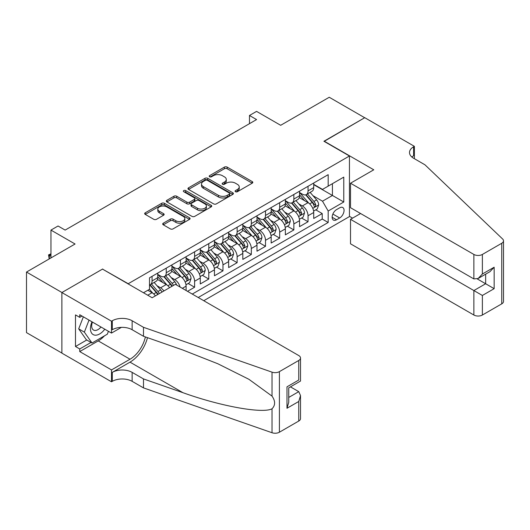 <?xml version="1.0" encoding="UTF-8"?>
<svg xmlns="http://www.w3.org/2000/svg" width="530" height="530" viewBox="0 0 530 530"><rect width="100%" height="100%" fill="white"/><g stroke="black" fill="none" stroke-linecap="round" stroke-linejoin="round"><path stroke-width="0.79" d="M235.479 191.721A1.378 0.795 0 0 0 237.427 191.721L252.214 183.181A1.968 1.139 0 0 0 252.797 182.38A1.968 1.139 0 0 0 252.214 181.571L227.165 167.109A1.968 1.139 0 0 0 224.382 167.109L209.589 175.649A1.378 0.795 0 0 0 209.191 176.212A1.378 0.795 0 0 0 209.589 176.775A1.378 0.795 0 0 0 211.543 176.775L213.451 175.669A6.3 3.637 0 0 1 222.361 175.669L224.448 176.874A6.3 3.637 0 0 1 226.297 179.445A6.3 3.637 0 0 1 224.448 182.015L222.534 183.122A1.378 0.795 0 0 0 222.13 183.685A1.378 0.795 0 0 0 222.534 184.248A1.378 0.795 0 0 0 224.481 184.248L226.396 183.141A6.3 3.637 0 0 1 235.307 183.141L237.394 184.347A6.3 3.637 0 0 1 239.242 186.918A6.3 3.637 0 0 1 237.394 189.488L235.479 190.595A1.378 0.795 0 0 0 235.075 191.158A1.378 0.795 0 0 0 235.479 191.721L235.479 190.595M163.28 223.196A1.968 1.139 0 0 0 162.703 224.005A1.968 1.139 0 0 0 163.28 224.806L170.309 228.867A1.968 1.139 0 0 0 173.091 228.867L189.515 219.38A1.968 1.139 0 0 0 190.091 218.579A1.968 1.139 0 0 0 189.515 217.777L164.459 203.308A1.968 1.139 0 0 0 161.676 203.308L145.253 212.795A1.968 1.139 0 0 0 144.677 213.597A1.968 1.139 0 0 0 145.253 214.398L153.746 219.301A1.968 1.139 0 0 0 156.529 219.301L163.558 215.246A1.968 1.139 0 0 0 164.134 214.438A1.968 1.139 0 0 0 163.558 213.636L159.345 211.205A5.267 3.041 0 0 1 157.801 209.058A5.267 3.041 0 0 1 161.054 206.249A5.267 3.041 0 0 1 166.791 206.905L183.287 216.432A5.267 3.041 0 0 1 184.831 218.579A5.267 3.041 0 0 1 181.578 221.388A5.267 3.041 0 0 1 175.841 220.732L173.091 219.142A1.968 1.139 0 0 0 170.309 219.142L163.28 223.196L163.28 224.806M102.714 269.22L128.24 283.716L349.449 155.999L323.923 141.265L364.686 117.726L329.243 97.262L280.675 125.299L256.566 111.386L249.478 115.48L256.566 119.568L65.137 230.093L58.048 225.999L50.959 230.093L50.959 257.924M102.714 268.975L61.95 292.514L26.5 272.049L75.068 244.005L50.959 230.093M213.59 203.871A1.968 1.139 0 0 0 216.379 203.871L232.802 194.391A1.968 1.139 0 0 0 233.379 193.589A1.968 1.139 0 0 0 232.802 192.781L207.747 178.319A1.968 1.139 0 0 0 204.964 178.319L188.541 187.799A1.968 1.139 0 0 0 187.965 188.607A1.968 1.139 0 0 0 188.541 189.409L213.59 203.871M184.288 192.019A1.378 0.795 0 0 1 185.685 192.211L185.685 190.575L211.159 205.282A1.968 1.139 0 0 1 211.735 206.084A1.968 1.139 0 0 1 211.159 206.885L194.735 216.366A1.968 1.139 0 0 1 191.953 216.366L166.897 201.903L166.897 200.3A1.968 1.139 0 0 0 166.321 201.102A1.968 1.139 0 0 0 166.897 201.903M166.897 200.3L173.926 196.239A1.968 1.139 0 0 1 176.709 196.239L186.871 202.109A1.968 1.139 0 0 0 189.654 202.109L194.318 199.412A1.968 1.139 0 0 0 194.894 198.611A1.968 1.139 0 0 0 194.318 197.809L183.738 191.701A1.378 0.795 0 0 1 183.334 191.138A1.378 0.795 0 0 1 184.188 190.402A1.378 0.795 0 0 1 185.685 190.575M61.878 353.053L26.5 332.628L26.5 272.049M187.514 291.328L194.603 287.233L188.15 283.51M185.368 269.379L188.932 271.433A8.023 4.631 60 0 1 194.603 281.258L200.274 277.985L200.274 283.961L208.78 279.045L202.327 275.322M199.552 261.191L203.109 263.244A8.023 4.631 60 0 1 208.78 273.069L214.451 269.796L214.451 275.772L222.964 270.863L216.512 267.133M213.729 253.009L217.287 255.062A8.023 4.631 60 0 1 222.964 264.887L228.635 261.608L228.635 267.584L237.142 262.675L230.689 258.951M227.907 244.82L231.471 246.874A8.023 4.631 60 0 1 237.142 256.699L242.813 253.426L242.813 259.402L251.319 254.486L244.867 250.763M242.091 236.632L245.648 238.685A8.023 4.631 60 0 1 251.319 248.51L256.99 245.238L256.99 251.213L265.503 246.304L259.051 242.574M256.268 228.443L259.832 230.504A8.023 4.631 60 0 1 265.503 240.322L271.174 237.049L271.174 243.025L279.681 238.116L273.228 234.393M270.452 220.261L274.01 222.315A8.023 4.631 60 0 1 279.681 232.14L285.352 228.861L285.352 234.843L293.858 229.927L287.412 226.204M284.63 212.073L288.188 214.127A8.023 4.631 60 0 1 293.858 223.952L299.536 220.679L299.536 226.654L308.043 221.739L308.043 215.763A8.023 4.631 -120 0 0 302.372 205.938L298.807 203.884M301.59 218.015L308.043 221.739M155.383 295.879A8.023 4.631 -120 0 0 152.064 292.719L147.81 290.261M169.567 287.691A8.023 4.631 -120 0 0 166.241 284.531L157.476 279.469M163.889 290.963A8.023 4.631 60 0 0 160.57 287.81L157.012 285.75M186.096 290.506L186.096 286.173A8.023 4.631 -120 0 0 180.425 276.349L171.654 271.281M180.087 287.041A8.023 4.631 60 0 0 174.748 279.621L171.19 277.568M200.274 277.985A8.023 4.631 -120 0 0 194.603 268.16L185.831 263.099M214.451 269.796A8.023 4.631 -120 0 0 208.78 259.972L200.015 254.91M228.635 261.608A8.023 4.631 -120 0 0 222.964 251.783L214.193 246.722M242.813 253.426A8.023 4.631 -120 0 0 237.142 243.601L228.37 238.54M256.99 245.238A8.023 4.631 -120 0 0 251.319 235.413L242.554 230.351M271.174 237.049A8.023 4.631 -120 0 0 265.503 227.224L256.732 222.163M285.352 228.861A8.023 4.631 -120 0 0 279.681 219.042L270.909 213.974M299.536 220.679A8.023 4.631 -120 0 0 293.858 210.854L285.094 205.792M339.664 207.826L336.543 209.628A6.214 3.591 120 0 0 332.482 215.101A6.214 3.591 120 0 0 333.436 220.082A6.214 3.591 120 0 0 336.543 219.778L339.664 217.976A6.214 3.591 120 0 0 343.725 212.497A6.214 3.591 120 0 0 342.771 207.515A6.214 3.591 120 0 0 339.664 207.826M203.752 300.702L349.449 216.584L349.449 155.999M198.22 297.509L328.176 222.481L328.176 211.019L322.505 201.195L312.991 195.696M143.484 292.759L149.513 289.281L149.513 277.819L328.176 174.668L328.176 186.129L343.771 177.126L343.771 202.01L328.176 211.019M157.735 274.381L160.57 276.017A8.023 4.631 60 0 0 164.578 276.415L170.256 273.142A8.023 4.631 -120 0 0 171.912 269.472L171.912 264.887M171.912 266.192L174.748 267.829A8.023 4.631 60 0 0 178.762 268.226L184.433 264.954A8.023 4.631 -120 0 0 186.096 261.283L186.096 256.699M186.096 258.011L188.932 259.647A8.023 4.631 60 0 0 192.94 260.044L198.611 256.765A8.023 4.631 -120 0 0 200.274 253.095L200.274 248.51M200.274 249.822L203.109 251.458A8.023 4.631 60 0 0 207.124 251.856L212.795 248.583A8.023 4.631 -120 0 0 214.451 244.906L214.451 240.322M214.451 241.634L217.287 243.27A8.023 4.631 60 0 0 221.302 243.667L226.972 240.395A8.023 4.631 -120 0 0 228.635 236.724L228.635 232.14M228.635 233.445L231.471 235.088A8.023 4.631 60 0 0 235.479 235.486L241.15 232.206A8.023 4.631 -120 0 0 242.813 228.536L242.813 223.952M242.813 225.263L245.648 226.9A8.023 4.631 60 0 0 249.663 227.297L255.334 224.024A8.023 4.631 -120 0 0 256.99 220.347L256.99 215.763M256.99 217.075L259.832 218.711A8.023 4.631 60 0 0 263.841 219.109L269.512 215.836A8.023 4.631 -120 0 0 271.174 212.166L271.174 207.581M271.174 208.886L274.01 210.523A8.023 4.631 60 0 0 278.018 210.92L283.689 207.647A8.023 4.631 -120 0 0 285.352 203.977L285.352 199.393M285.352 200.704L288.188 202.341A8.023 4.631 60 0 0 292.202 202.738L297.873 199.459A8.023 4.631 -120 0 0 299.536 195.789L299.536 191.204M192.264 294.07L322.22 219.042L322.22 213.557L313.714 218.466L313.714 212.49A8.023 4.631 -120 0 0 308.043 202.665L299.271 197.604M299.536 192.516L302.372 194.152A8.023 4.631 -120 0 0 306.38 194.55A8.023 4.631 -120 0 0 308.043 190.88L308.043 186.295M306.38 194.55L312.051 191.277A8.023 4.631 -120 0 0 313.714 187.6L313.714 183.016M152.064 276.349L152.064 280.933A8.023 4.631 60 0 1 150.401 284.603A8.023 4.631 60 0 1 149.513 284.928M150.401 284.603L156.072 281.331A8.023 4.631 -120 0 0 157.735 277.654L157.735 273.069M166.241 268.16L166.241 272.745A8.023 4.631 60 0 1 164.578 276.415M180.425 259.972L180.425 264.556A8.023 4.631 60 0 1 178.762 268.226M194.603 251.783L194.603 256.368A8.023 4.631 60 0 1 192.94 260.044M208.78 243.601L208.78 248.186A8.023 4.631 60 0 1 207.124 251.856M222.964 235.413L222.964 239.997A8.023 4.631 60 0 1 221.302 243.667M237.142 227.224L237.142 231.809A8.023 4.631 60 0 1 235.479 235.486M251.319 219.042L251.319 223.627A8.023 4.631 60 0 1 249.663 227.297M265.503 210.854L265.503 215.438A8.023 4.631 60 0 1 263.841 219.109M279.681 202.665L279.681 207.25A8.023 4.631 60 0 1 278.018 210.92M293.858 194.477L293.858 199.061A8.023 4.631 60 0 1 292.202 202.738M293.858 223.952L293.858 229.927M279.681 232.14L279.681 238.116M265.503 240.322L265.503 246.304M251.319 248.51L251.319 254.486M237.142 256.699L237.142 262.675M222.964 264.887L222.964 270.863M208.78 273.069L208.78 279.045M194.603 281.258L194.603 287.233M322.505 201.195L332.429 195.464L332.429 183.672L343.771 177.126M313.714 184.659L343.771 202.01M313.714 184.327L322.505 189.402L328.176 186.129M249.478 115.48L249.478 123.662M315.767 209.827L322.22 213.557M322.22 219.042L328.176 222.481M236.029 191.913L237.394 191.125A6.3 3.637 0 0 0 239.242 188.554L239.242 186.918M226.297 179.445L226.297 181.081A6.3 3.637 0 0 1 224.448 183.652L223.084 184.44M252.194 183.194L227.165 168.745A1.968 1.139 0 0 0 224.382 168.745L210.145 176.967M232.776 194.404L207.747 179.955A1.968 1.139 0 0 0 204.964 179.955L188.567 189.422M229.324 194.152A1.378 0.795 0 0 0 229.722 193.589A1.378 0.795 0 0 0 229.324 193.026L207.329 180.326A1.378 0.795 0 0 0 205.382 180.326L203.361 181.492A6.3 3.637 0 0 0 201.519 184.062A6.3 3.637 0 0 0 203.361 186.639L218.393 195.318A6.3 3.637 0 0 0 227.304 195.318L229.324 194.152L229.324 195.789A1.378 0.795 0 0 0 229.722 195.226L229.722 193.589M201.519 184.062L201.519 185.705A6.3 3.637 0 0 0 203.361 188.276L203.361 186.639M229.324 195.789L227.304 196.955A6.3 3.637 0 0 1 218.393 196.955L203.361 188.276M166.923 201.917L173.926 197.875L173.926 196.239M194.894 198.611L194.894 200.247A1.968 1.139 0 0 1 194.318 201.049L189.654 203.745A1.968 1.139 0 0 1 186.871 203.745L176.709 197.875A1.968 1.139 0 0 0 173.926 197.875M185.685 192.211L211.132 206.899M197.412 208.191A5.267 3.041 0 0 0 203.149 208.853A5.267 3.041 0 0 0 206.402 206.044A5.267 3.041 0 0 0 204.858 203.891L199.048 200.539A1.968 1.139 0 0 0 196.266 200.539L191.602 203.228A1.968 1.139 0 0 0 191.025 204.037A1.968 1.139 0 0 0 191.602 204.838L197.412 208.191L197.412 209.827A5.267 3.041 0 0 0 203.149 210.49A5.267 3.041 0 0 0 206.402 207.68L206.402 206.044M191.025 204.037L191.025 205.673A1.968 1.139 0 0 0 191.602 206.475L191.602 204.838M197.412 209.827L191.602 206.475M184.831 218.579L184.831 220.215A5.267 3.041 0 0 1 181.578 223.024A5.267 3.041 0 0 1 175.841 222.368L173.091 220.778A1.968 1.139 0 0 0 170.309 220.778L163.306 224.819M157.801 209.058L157.801 210.695A5.267 3.041 0 0 0 159.345 212.841L159.345 211.205M163.531 215.26L159.345 212.841M189.488 219.4L164.459 204.951A1.968 1.139 0 0 0 161.676 204.951L145.28 214.418M313.594 211.086L317.258 208.972L318.676 204.878A5.313 3.067 -120 0 0 316.609 199.889L310.13 192.383M308.831 203.182L301.146 194.291A15.343 8.858 -120 0 0 299.536 192.602M304.618 200.691L300.318 195.716A12.733 7.354 -120 0 0 299.536 194.855M305.658 194.835L312.21 202.427A5.313 3.067 60 0 1 314.104 206.084L314.489 206.713L315.211 206.614L315.807 205.103A5.313 3.067 -120 0 0 313.912 201.44L307.433 193.94M306.042 194.715L313.084 202.864A2.71 1.563 60 0 1 313.767 203.924L315.807 205.103M92.001 321.816A13.031 7.526 120 0 0 95.062 335.172A13.031 7.526 120 0 0 104.781 329.196M92.439 322.068A8.924 5.154 120 0 0 93.525 330.058A8.924 5.154 120 0 0 94.837 330.462A8.924 5.154 120 0 0 100.992 327.003M108.438 331.31L107.325 334.185L92.015 343.023L86.344 339.75L78.685 328.858L83.356 316.827M92.015 343.023L84.356 332.138L89.027 320.1M78.685 328.858L84.356 332.138M360.579 213.51L350.509 219.327L350.509 243.807L473.873 315.025L473.873 290.553L485.646 283.755L485.646 274.162M350.509 219.327L482.38 295.462L482.38 315.025L501.738 303.856L501.738 243.27A6.015 3.471 0 0 0 503.5 240.819A6.015 3.471 0 0 0 502.632 239.017L424.954 164.803L413.612 158.251A14.038 8.102 180 0 1 409.498 152.521A14.038 8.102 180 0 1 413.612 146.79L414.387 146.34L364.759 117.686L324.135 141.391M324.135 141.146L373.763 169.799L350.509 183.221L473.873 254.446A6.015 3.471 0 0 0 482.38 254.446L501.738 243.27M414.387 146.34L414.387 158.212L413.963 158.457M349.449 216.339L352.563 218.141M350.509 183.221L350.509 207.7L473.873 278.926L473.873 254.446M503.5 240.819L503.5 301.398A6.015 3.471 180 0 1 501.738 303.856M482.38 315.025A6.015 3.471 180 0 1 473.873 315.025M411.843 157.006A14.038 8.102 180 0 1 413.612 155.754L413.612 146.79M477.278 278.926L494.152 288.665L482.38 295.462M482.38 254.446L482.38 274.01L478.126 278.502L473.873 278.926M482.38 274.01L494.152 267.219L489.899 271.711L478.126 278.502M175.39 284.325L298.754 355.55A6.015 3.471 -0 0 1 300.517 358.008A6.015 3.471 -0 0 1 298.754 360.466L279.396 371.636L279.396 432.222A6.015 3.471 180 0 1 272.029 432.738L143.484 387.887L132.142 381.342A14.038 8.102 -0 0 0 112.287 381.342L111.505 381.792L61.878 353.139L61.878 292.553L102.502 269.101L152.136 297.754L175.39 284.325M143.484 387.887L143.484 378.923L182.903 392.677C220.573 406.258 262.661 413.864 272.029 408.782C275.448 405.284 275.448 401.064 272.029 396.115L248.901 379.294L217.79 363.739L182.903 350.025L143.484 336.272L132.142 329.726A14.038 8.102 -0 0 0 112.287 329.726L112.287 320.756L111.505 321.206L61.878 292.553M143.484 336.272L143.484 327.308L132.142 320.756A14.038 8.102 -0 0 0 112.287 320.756M182.903 392.677L130.016 362.142L112.287 372.378A14.038 8.102 -0 0 1 132.142 372.378L143.484 378.923M298.754 421.045L298.754 401.482L300.517 395.552L300.517 418.587A6.015 3.471 180 0 1 298.754 421.045L279.396 432.222M272.029 396.115L272.029 372.153L143.484 327.308M104.503 335.815A22.558 13.025 -60 0 1 98.249 340.896L79.745 351.582L79.745 348.965L91.021 342.453M82.011 316.052L79.745 317.364L75.492 314.906L75.492 346.507L79.745 348.965M79.745 317.364L79.745 314.74L111.505 333.078L111.505 321.206M111.505 381.792L111.505 369.92L130.016 359.234A22.558 13.025 120 0 0 145.372 336.928M79.745 351.582L111.505 369.92M290.447 386.86L298.754 391.657L300.517 395.552M130.016 362.142A26.122 15.079 120 0 0 147.479 337.663M121.41 327.361L111.505 333.078M272.029 372.153A6.015 3.471 -0 0 0 279.396 371.636M75.492 346.507L86.768 339.995M298.754 401.482L286.982 408.272L288.744 402.343L288.744 387.841L300.517 381.05L300.517 358.008M286.982 408.272L286.982 386.827C289.281 388.152 289.281 388.152 286.982 386.827L298.754 380.03C301.047 381.355 301.047 381.355 298.754 380.03L298.754 360.466M299.417 219.274L303.081 217.154L304.498 213.06A5.313 3.067 -120 0 0 302.425 208.071L295.945 200.572M294.647 211.371L286.969 202.473A15.343 8.858 -120 0 0 285.352 200.79M290.433 208.873L286.14 203.898A12.733 7.354 -120 0 0 285.352 203.043M291.48 203.023L298.032 210.609A5.313 3.067 60 0 1 299.927 214.272L300.311 214.902L301.027 214.802L301.63 213.292A5.313 3.067 -120 0 0 299.735 209.628L293.256 202.129M291.864 202.897L298.907 211.053A2.71 1.563 60 0 1 299.589 212.113L301.63 213.292M285.233 227.456L288.896 225.343L290.314 221.248A5.313 3.067 -120 0 0 288.247 216.26L281.768 208.76M280.469 219.559L272.784 210.662A15.343 8.858 -120 0 0 271.174 208.979M276.256 217.061L271.956 212.086A12.733 7.354 -120 0 0 271.174 211.231M277.296 211.212L283.848 218.797A5.313 3.067 60 0 1 285.743 222.461L286.134 223.09L286.849 222.991L287.445 221.474A5.313 3.067 -120 0 0 285.551 217.817L279.072 210.317M277.68 211.086L284.723 219.241A2.71 1.563 60 0 1 285.405 220.301L287.445 221.474M271.055 235.645L274.719 233.531L276.137 229.437A5.313 3.067 -120 0 0 274.07 224.448L267.59 216.949M266.292 227.748L258.607 218.85A15.343 8.858 -120 0 0 256.99 217.161M262.078 225.25L257.779 220.275A12.733 7.354 -120 0 0 256.99 219.42M263.118 219.4L269.671 226.986A5.313 3.067 60 0 1 271.565 230.643L271.95 231.272L272.672 231.173L273.268 229.662A5.313 3.067 -120 0 0 271.373 226.005L264.894 218.499M263.503 219.274L270.545 227.423A2.71 1.563 60 0 1 271.227 228.483L273.268 229.662M256.871 243.833L260.541 241.72L261.959 237.625A5.313 3.067 -120 0 0 259.885 232.63L253.406 225.131M252.108 235.929L244.429 227.039A15.343 8.858 -120 0 0 242.813 225.349M247.894 233.432L243.601 228.456A12.733 7.354 -120 0 0 242.813 227.602M248.934 227.582L255.493 235.174A5.313 3.067 60 0 1 257.388 238.831L257.772 239.461L258.488 239.361L259.084 237.851A5.313 3.067 -120 0 0 257.189 234.187L250.716 226.688M249.325 227.463L256.368 235.611A2.71 1.563 60 0 1 257.043 236.672L259.084 237.851M242.694 252.022L246.357 249.902L247.775 245.807A5.313 3.067 -120 0 0 245.708 240.819L239.229 233.319M237.93 244.118L230.245 235.221A15.343 8.858 -120 0 0 228.635 233.538M233.717 241.62L229.417 236.645A12.733 7.354 -120 0 0 228.635 235.79M234.757 235.77L241.309 243.356A5.313 3.067 60 0 1 243.204 247.02L243.595 247.649L244.31 247.55L244.906 246.039A5.313 3.067 -120 0 0 243.012 242.376L236.532 234.876M235.141 235.645L242.183 243.8A2.71 1.563 60 0 1 242.866 244.86L244.906 246.039M228.516 260.203L232.18 258.09L233.597 253.996A5.313 3.067 -120 0 0 231.524 249.007L225.051 241.508M223.753 252.306L216.068 243.409A15.343 8.858 -120 0 0 214.451 241.72M219.539 249.809L215.24 244.833A12.733 7.354 -120 0 0 214.451 243.979M220.579 243.959L227.131 251.545A5.313 3.067 60 0 1 229.026 255.208L229.41 255.838L230.133 255.732L230.729 254.221A5.313 3.067 -120 0 0 228.834 250.564L222.355 243.058M220.964 243.833L228.006 251.988A2.71 1.563 60 0 1 228.688 253.042L230.729 254.221M214.332 268.392L218.002 266.279L219.413 262.184A5.313 3.067 -120 0 0 217.346 257.196L210.867 249.69M209.569 260.488L201.884 251.598A15.343 8.858 -120 0 0 200.274 249.908M205.355 257.997L201.055 253.022A12.733 7.354 -120 0 0 200.274 252.161M206.395 252.148L212.954 259.733A5.313 3.067 60 0 1 214.849 263.39L215.233 264.019L215.948 263.92L216.545 262.41A5.313 3.067 -120 0 0 214.65 258.746L208.171 251.246M206.786 252.022L213.822 260.17A2.71 1.563 60 0 1 214.504 261.23L216.545 262.41M200.154 276.581L203.818 274.46L205.236 270.373A5.313 3.067 -120 0 0 203.169 265.378L196.69 257.878M195.391 268.677L187.706 259.779A15.343 8.858 -120 0 0 186.096 258.097M191.178 266.179L186.878 261.204A12.733 7.354 -120 0 0 186.096 260.349M192.218 260.329L198.77 267.915A5.313 3.067 60 0 1 200.665 271.579L201.055 272.208L201.771 272.109L202.367 270.598A5.313 3.067 -120 0 0 200.472 266.935L193.993 259.435M192.602 260.21L199.644 268.359A2.71 1.563 60 0 1 200.327 269.419L202.367 270.598M185.977 284.762L189.641 282.649L191.058 278.555A5.313 3.067 -120 0 0 188.985 273.566L182.506 266.067M181.214 276.865L173.529 267.968A15.343 8.858 -120 0 0 171.912 266.285M176.994 274.368L172.701 269.392A12.733 7.354 -120 0 0 171.912 268.538M178.04 268.518L184.592 276.103A5.313 3.067 60 0 1 186.487 279.767L186.871 280.397L187.594 280.297L188.19 278.78A5.313 3.067 -120 0 0 186.295 275.123L179.816 267.623M178.424 268.392L185.467 276.547A2.71 1.563 60 0 1 186.149 277.607L188.19 278.78M176.603 285.027A5.313 3.067 -120 0 0 174.807 281.755L168.328 274.255M167.029 285.054L159.345 276.156A15.343 8.858 -120 0 0 157.735 274.467M162.816 282.556L158.516 277.581A12.733 7.354 -120 0 0 157.735 276.726M173.476 285.431A5.313 3.067 -120 0 0 172.111 283.311L165.632 275.805M164.247 276.581L171.283 284.736A2.71 1.563 60 0 1 171.965 285.789L172.409 286.048M163.856 276.706L170.415 284.292A5.313 3.067 60 0 1 171.773 286.419M161.988 292.063A5.313 3.067 -120 0 0 160.63 289.943L154.15 282.437M152.852 293.236L149.46 289.314M148.638 290.745L148.089 290.102M159.291 293.62A5.313 3.067 -120 0 0 157.933 291.493L151.454 283.994M150.063 284.769L157.105 292.918A2.71 1.563 60 0 1 157.788 293.978L158.232 294.236M149.679 284.888L156.231 292.481A5.313 3.067 60 0 1 157.589 294.601M50.959 254.407L49.33 255.347L50.959 256.288M49.197 258.945L48.548 254.897L50.959 253.81M48.548 254.897L49.33 255.347L49.33 258.865M147.737 295.217L152.064 292.719M160.57 287.81L166.241 284.531M174.748 279.621L180.425 276.349M188.932 271.433L194.603 268.16M203.109 263.244L208.78 259.972M217.287 255.062L222.964 251.783M231.471 246.874L237.142 243.601M245.648 238.685L251.319 235.413M259.832 230.504L265.503 227.224M274.01 222.315L279.681 219.042M288.188 214.127L293.858 210.854M302.372 205.938L308.043 202.665M308.043 190.88L313.714 187.6M152.064 280.933L157.735 277.654M166.241 272.745L171.912 269.472M180.425 264.556L186.096 261.283M194.603 256.368L200.274 253.095M208.78 248.186L214.451 244.906M222.964 239.997L228.635 236.724M237.142 231.809L242.813 228.536M251.319 223.627L256.99 220.347M265.503 215.438L271.174 212.166M279.681 207.25L285.352 203.977M293.858 199.061L299.536 195.789M308.043 215.763L313.714 212.49M182.34 288.34L186.096 286.173M332.86 214.047L339.664 217.976M332.144 217.24L336.543 219.778M237.394 191.125L237.394 189.488M222.534 184.248L222.534 183.122M224.448 183.652L224.448 182.015M209.589 176.775L209.589 175.649M224.382 168.745L224.382 167.109M227.165 168.745L227.165 167.109M252.214 183.181L252.214 181.571M188.541 189.409L188.541 187.799M204.964 179.955L204.964 178.319M207.747 179.955L207.747 178.319M232.802 194.391L232.802 192.781M218.393 196.955L218.393 195.318M227.304 196.955L227.304 195.318M176.709 197.875L176.709 196.239M186.871 203.745L186.871 202.109M189.654 203.745L189.654 202.109M194.318 201.049L194.318 199.412M211.159 206.885L211.159 205.282M170.309 220.778L170.309 219.142M173.091 220.778L173.091 219.142M175.841 222.368L175.841 220.732M163.558 215.246L163.558 213.636M145.253 214.398L145.253 212.795M161.676 204.951L161.676 203.308M164.459 204.951L164.459 203.308M189.515 219.38L189.515 217.777M312.786 208.363L318.643 204.977M301.146 194.291L301.875 193.867M313.912 201.44L316.609 199.889M309.672 203.891L312.21 202.427M494.152 267.219L494.152 288.665M132.142 329.726L132.142 320.756M132.142 372.378L132.142 381.342M272.029 432.738L272.029 408.782M112.287 372.378L112.287 381.342M98.249 340.896L130.016 359.234M288.744 397.434L298.754 391.657M298.602 216.545L304.459 213.166M286.969 202.473L287.697 202.056M299.735 209.628L302.425 208.071M295.495 212.073L298.032 210.609M284.424 224.733L290.281 221.355M272.784 210.662L273.513 210.238M285.551 217.817L288.247 216.26M281.317 220.261L283.848 218.797M270.247 232.922L276.103 229.536M258.607 218.85L259.336 218.426M271.373 226.005L274.07 224.448M267.133 228.45L269.671 226.986M256.063 241.11L261.919 237.725M244.429 227.039L245.158 226.615M257.189 234.187L259.885 232.63M252.956 236.632L255.493 235.174M241.885 249.292L247.742 245.913M230.245 235.221L230.974 234.803M243.012 242.376L245.708 240.819M238.778 244.82L241.309 243.356M227.701 257.481L233.564 254.102M216.068 243.409L216.797 242.985M228.834 250.564L231.524 249.007M224.594 253.009L227.131 251.545M213.524 265.669L219.38 262.284M201.884 251.598L202.619 251.174M214.65 258.746L217.346 257.196M210.417 261.197L212.954 259.733M199.346 273.851L205.203 270.472M187.706 259.779L188.435 259.362M200.472 266.935L203.169 265.378M196.239 269.379L198.77 267.915M185.162 282.04L191.019 278.661M173.529 267.968L174.257 267.544M186.295 275.123L188.985 273.566M182.055 277.568L184.592 276.103M159.345 276.156L160.08 275.732M172.111 283.311L174.807 281.755M167.877 285.756L170.415 284.292M157.933 291.493L160.63 289.943M153.7 293.938L156.231 292.481"/></g></svg>
